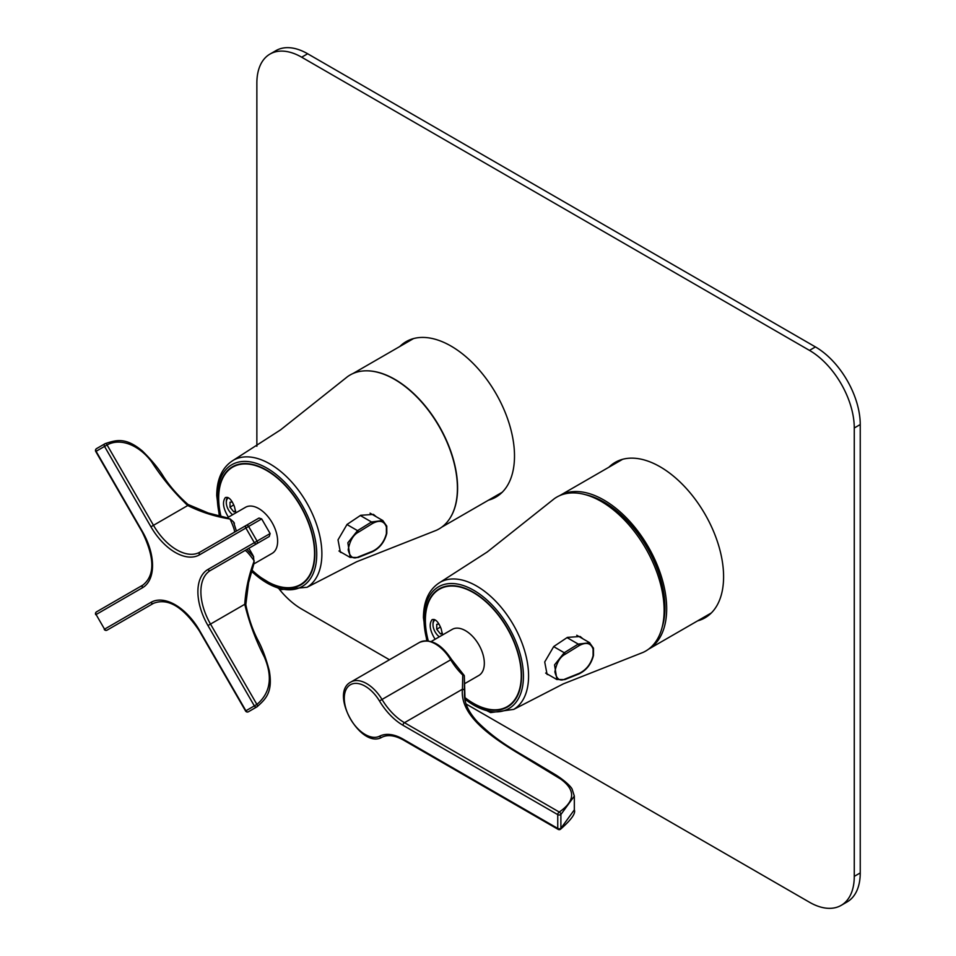 <?xml version="1.0" encoding="UTF-8"?>
<svg xmlns="http://www.w3.org/2000/svg" width="956" height="956" viewBox="0 0 956 956"><rect width="100%" height="100%" fill="white"/><g stroke="black" fill="none" stroke-linecap="round" stroke-linejoin="round"><path stroke-width="1.43" d="M365.861 370.82A88.705 51.218 60 0 1 439.222 426.185A88.705 51.218 60 0 1 450.491 517.387M622.619 459.298L559.75 495.59A88.705 51.218 60 0 1 648.311 546.892A88.705 51.218 60 0 1 648.467 649.243L711.336 612.939M428.001 640.843A68.223 39.387 60 0 1 439.21 588.848A68.223 39.387 60 0 1 491.778 607.12A68.223 39.387 60 0 1 521.558 675.773A68.223 39.387 60 0 1 507.433 707.01A68.223 39.387 60 0 1 464.939 697.94M582.921 638.823L580.184 636.505L567.41 637.377L553.739 646.531L544.717 661.958L547.071 674.362L548.911 674.948M642.922 652.458A88.896 51.325 -120 0 0 642.934 652.458A88.896 51.325 -120 0 0 645.718 548.397A88.896 51.325 -120 0 0 554.217 498.769A88.896 51.325 -120 0 0 554.193 498.781M464.951 697.593A67.804 39.148 -120 0 0 507.218 706.639A67.804 39.148 -120 0 0 517.614 652.315A67.804 39.148 -120 0 0 473.328 592.565A67.804 39.148 -120 0 0 439.425 589.207A67.804 39.148 -120 0 0 428.276 640.879M464.951 683.492L478.825 675.474A26.613 15.368 -120 0 0 482.9 654.155A26.613 15.368 -120 0 0 465.524 630.697A26.613 15.368 -120 0 0 452.212 629.383L431.18 641.524M435.111 639.253C429.83 630.625 428.814 624.101 432.064 619.655C435.315 618.675 438.338 621.687 441.134 628.701L442.592 634.939M556.906 679.561L554.552 664.874L564.243 652.733L578.237 644.081L589.756 642.767M567.028 637.616L578.237 644.081L579.169 645.611L565.175 654.263C560.025 656.903 556.595 662.771 554.886 671.853C556.595 679.202 560.025 681.568 565.175 678.975L579.169 673.371C586.207 669.989 590.844 664.109 593.09 655.708L593.09 649.088C590.844 642.982 586.207 641.811 579.169 645.611M579.169 673.371L578.237 673.908L579.169 673.371M433.008 624.232A11.615 6.704 60 0 1 432.996 623.778A11.615 6.704 60 0 1 434.239 619.488M435.1 619.858A10.564 6.095 -120 0 0 432.996 624.65A10.564 6.095 -120 0 0 439.33 636.827M439.019 624.113L436.737 624.316L436.737 629.287L440.465 633.936L442.425 633.756M440.465 626.969L436.737 629.287M442.27 632.896L440.465 633.936M432.996 624.65L432.996 623.778M220.633 516.085A68.223 39.387 60 0 1 232.511 466.743A68.223 39.387 60 0 1 285.079 485.027A68.223 39.387 60 0 1 314.859 553.679A68.223 39.387 60 0 1 300.734 584.917A68.223 39.387 60 0 1 252.061 570.529M376.222 516.718L373.473 514.412L360.699 515.284L347.04 524.438L338.018 539.865L340.372 552.269L342.212 552.843M436.223 530.365A88.896 51.325 -120 0 0 436.235 530.353A88.896 51.325 -120 0 0 439.019 426.304A88.896 51.325 -120 0 0 347.518 376.676A88.896 51.325 -120 0 0 347.494 376.688L280.538 429.889L233.634 460.075A73.445 42.399 60 0 1 306.673 502.713A73.445 42.399 60 0 1 307.067 587.283L356.672 561.746L436.235 530.353M252.145 570.254A67.804 39.148 -120 0 0 300.519 584.546A67.804 39.148 -120 0 0 310.915 530.221A67.804 39.148 -120 0 0 266.616 470.471A67.804 39.148 -120 0 0 232.726 467.114A67.804 39.148 -120 0 0 220.92 516.156M253.866 563.92L272.125 553.381A26.613 15.368 -120 0 0 276.2 532.062A26.613 15.368 -120 0 0 258.813 508.604A26.613 15.368 -120 0 0 245.513 507.289L227.253 517.829M228.412 517.16C223.13 508.532 222.115 501.996 225.365 497.562C228.615 496.57 231.627 499.594 234.423 506.608L235.893 512.846M350.195 557.456L347.853 542.781L357.544 530.64L371.525 521.988L382.782 520.506L370.044 513.157M360.328 515.523L371.525 521.988L372.47 523.506L358.464 532.157C353.326 534.81 349.896 540.666 348.187 549.76C349.896 557.097 353.326 559.475 358.464 556.87L372.47 551.277C379.508 547.896 384.145 542.016 386.391 533.615L386.391 526.995C384.145 520.877 379.508 519.717 372.47 523.506M372.47 551.277L371.525 551.815L372.47 551.277M226.309 502.127A11.615 6.704 60 0 1 226.297 501.685A11.615 6.704 60 0 1 227.54 497.395M228.4 497.765A10.564 6.095 -120 0 0 226.297 502.545A10.564 6.095 -120 0 0 232.631 514.722M232.32 502.008L230.026 502.211L230.026 507.194L233.766 511.842L235.726 511.663M233.754 504.876L230.026 507.194M235.57 510.803L233.766 511.842M226.297 502.545L226.297 501.685M585.61 494.718A86.279 49.82 60 0 1 664.97 607.729A86.279 49.82 60 0 1 662.138 627.291M256.865 446.261L256.865 83.076A63.359 36.579 -120 0 1 269.986 54.074L275.961 50.62A63.359 36.579 60 0 1 307.653 53.763L815.444 346.932A63.359 36.579 60 0 1 860.245 424.536L860.245 872.924A63.359 36.579 60 0 1 847.124 901.926L841.149 905.38A63.359 36.579 -120 0 0 854.27 876.365L860.245 872.924M279.343 589.302A63.359 36.579 -120 0 0 301.678 609.068L389.462 659.76M841.149 905.38A63.359 36.579 -120 0 1 809.469 902.237L466.026 703.963M860.245 424.536L854.27 427.989L854.27 876.365M854.27 427.989A63.359 36.579 -120 0 0 809.469 350.386L815.444 346.932M307.653 53.763L301.678 57.205L809.469 350.386M301.678 57.205A63.359 36.579 -120 0 0 269.986 54.074M608.9 467.221A89.768 51.827 60 0 1 615.234 462.346A89.768 51.827 60 0 1 660.118 466.791A89.768 51.827 60 0 1 718.757 545.888A89.768 51.827 60 0 1 705.002 617.827A89.768 51.827 60 0 1 697.605 620.874M399.811 346.502A89.768 51.827 60 0 1 406.145 341.627A89.768 51.827 60 0 1 451.029 346.072A89.768 51.827 60 0 1 509.668 425.169A89.768 51.827 60 0 1 495.901 497.108A89.768 51.827 60 0 1 488.516 500.155M498.793 495.208A89.768 51.827 60 0 1 494.491 496.702M405.774 343.061A89.768 51.827 60 0 1 409.228 340.073M707.882 615.927A89.768 51.827 60 0 1 703.58 617.421M614.875 463.768A89.768 51.827 60 0 1 618.317 460.792M226.883 518.044L230.181 518.965L233.479 521.845L236.407 531.082M234.435 523.267L233.479 521.845M246.971 549.365L253.663 556.858M253.495 556.523L254.081 563.084L248.56 582.742L245.811 604.658L244.772 604.288C245.656 589.673 248.811 575.201 254.236 560.897C248.823 553.393 245.668 549.975 244.772 550.632L210.511 570.421L269.234 536.519L270.13 533.556L261.681 518.929L248.62 526.469L257.068 541.096L270.13 533.556M252.743 554.994L253.687 556.906M199.505 630.422L199.171 630.625C183.158 606.773 167.933 597.679 153.474 603.344L107.084 630.135A2.115 1.721 -120 0 1 104.539 629.168L150.929 602.376A48.577 28.047 60 0 1 199.505 630.422L245.895 710.774L254.344 705.898L207.954 625.547A48.577 28.047 60 0 1 207.954 569.453L254.344 542.673L245.895 528.035L199.505 554.827A48.577 28.047 60 0 1 150.929 526.78L104.539 446.428L96.09 451.304L142.48 531.655A48.577 28.047 60 0 1 142.48 587.749L96.09 614.529L104.539 629.168L96.09 614.529A2.115 1.721 -120 0 1 96.532 611.84L142.922 585.06L96.532 611.84A2.115 2.115 0 0 0 95.755 614.72M234.208 532.349C235.236 531.906 233.85 527.473 230.061 519.024C214.981 516.575 200.88 512.069 187.746 505.521C174.231 492.71 162.257 478.251 151.813 462.118C140.711 446.763 121.687 436.94 107.084 444.958L153.474 525.298A46.462 26.828 -120 0 0 199.947 552.126L258.789 518.152M256.901 704.429C270.393 692.981 272.89 677.207 264.394 657.107C255.646 640.006 249.11 622.404 244.772 604.288L210.511 624.077L256.901 704.429L254.344 705.898A2.115 1.721 -120 0 0 256.901 706.866A2.115 2.115 0 0 0 257.152 706.699A2.115 1.207 -128.2 0 0 256.901 704.429M150.929 526.78L187.746 505.521L187.962 504.433L208.312 513.014L228.078 518.056M245.537 604.993L245.811 604.658C248.488 617.803 252.468 629.55 257.762 639.863C262.171 647.881 266.019 658.194 269.305 670.813C273.105 692.777 265.362 699.23 257.152 706.699A2.115 1.207 -128.2 0 1 257.068 706.747A2.115 1.721 -120 0 1 256.901 706.866L248.452 711.742A2.115 1.721 -120 0 1 245.895 710.774L245.561 710.965A2.115 2.115 0 0 0 248.452 711.742A2.115 1.721 -120 0 0 248.62 711.634L256.71 706.95M464.556 690.961A2.115 1.721 2.2 0 0 462.441 689.216L404.472 722.688L559.248 812.038C575.249 801.044 575.727 790.038 560.682 779.056L517.077 752.599C488.719 735.379 459.776 714.347 462.441 689.216L462.752 675.044A2.115 1.291 -15.2 0 1 464.317 675.856A2.115 1.291 -15.2 0 1 464.341 676.143L464.497 693.53M464.951 697.318L464.317 675.856A2.115 2.115 0 0 0 463.744 674.888A2.115 0.765 -46.1 0 1 463.839 675.283M464.891 699.099A70.314 40.594 -120 0 0 523.434 676.406A70.314 40.594 -120 0 0 473.722 590.282A70.314 40.594 -120 0 0 423.998 618.998A70.314 40.594 -120 0 0 427.105 640.759M554.217 498.769L487.237 551.982L440.334 582.168A73.445 42.399 60 0 1 513.372 624.818A73.445 42.399 60 0 1 513.766 709.376L563.371 683.851L642.946 652.446M553.632 646.603L564.243 652.733A1.267 0.609 58.3 0 1 565.175 654.263M565.175 678.975A1.267 0.753 68.2 0 1 564.805 679.597L556.762 679.477L545.661 673.072M593.09 655.708L593.222 654.968M593.126 647.798A1.267 0.872 165.8 0 1 593.485 648.228L593.485 648.228A1.267 0.872 165.8 0 1 593.09 649.088M251.798 571.461A70.314 40.594 -120 0 0 316.735 554.301A70.314 40.594 -120 0 0 267.023 468.189A70.314 40.594 -120 0 0 217.299 496.893A70.314 40.594 -120 0 0 219.689 515.858M346.932 524.509L357.544 530.64A1.267 0.609 58.3 0 1 358.464 532.157M358.464 556.87A1.267 0.753 68.2 0 1 358.106 557.503L350.051 557.372M386.391 533.615L386.523 532.874M386.415 525.692A1.267 0.872 165.8 0 1 386.774 526.135L386.774 526.135A1.267 0.872 165.8 0 1 386.391 526.995M187.962 504.433C177.9 495.543 169.726 486.222 163.428 476.494C158.696 468.667 151.693 460.171 142.408 451.017C125.284 436.737 115.819 440.226 105.256 443.596A2.115 1.207 -111.8 0 1 107.084 444.958L104.539 446.428A2.115 1.721 -120 0 1 104.981 443.739L96.532 448.615A2.115 2.115 0 0 0 95.755 451.495L96.09 451.304A2.115 1.721 -120 0 1 96.711 448.519L104.813 443.847M150.929 602.376A2.115 1.721 -120 0 0 153.474 603.344L107.084 630.135A2.115 2.115 0 0 1 104.204 629.359M256.901 543.641A2.115 1.721 -120 0 1 254.344 542.673L257.068 541.096A2.115 1.41 60 0 1 256.901 543.641L244.772 550.632M199.505 554.827A2.115 1.721 60 0 1 199.947 552.126L246.337 525.346A2.115 1.721 60 0 0 245.895 528.035L248.62 526.469A2.115 1.41 -120 0 0 246.337 525.346L259.028 518.033L261.681 518.929M207.954 569.453A2.115 1.721 -120 0 0 210.511 570.421A46.462 26.828 -120 0 0 210.511 624.077L207.954 625.547M142.48 531.655L142.145 531.847C154.8 557.635 155.051 575.369 142.922 585.06A2.115 1.721 -120 0 0 142.48 587.749M560.885 814.536L560.885 828.338L574.329 809.863L574.329 796.073L560.885 814.536A2.115 1.219 0 0 1 557.754 814.632L402.978 725.269A48.577 28.047 60 0 1 379.484 700.987A29.564 17.077 -120 0 0 350.243 684.843A29.564 17.077 -120 0 0 350.243 718.613A29.564 17.077 -120 0 0 379.484 736.228A48.577 28.047 60 0 1 402.978 739.072L557.754 828.422L557.754 814.632A2.115 1.219 120 0 1 559.248 812.038A2.115 1.338 54.6 0 1 560.885 814.536M419.541 642.396L350.84 682.058A31.679 18.295 60 0 1 382.006 699.457L450.706 659.795A31.679 18.295 -120 0 0 419.541 642.396C430.606 638.273 441.254 643.938 451.495 659.377L463.744 674.888A2.115 0.765 -46.1 0 0 462.752 675.044A46.462 26.828 60 0 1 450.706 659.795L451.495 659.377M379.484 700.987L382.006 699.457A46.462 26.828 -120 0 0 404.472 722.688A2.115 1.219 120 0 0 402.978 725.269M379.484 736.228A2.115 1.721 63.2 0 0 382.006 737.207M402.978 739.072A2.115 1.219 120 0 0 403.408 740.04L558.185 829.39A2.115 2.115 0 0 0 560.467 829.282C571.294 819.758 575.918 813.293 574.329 809.863M560.467 829.282A2.115 1.338 54.6 0 0 560.885 828.338A2.115 1.219 180 0 1 557.754 828.422A2.115 1.219 120 0 0 558.185 829.39M441.756 527.15L502.247 492.232M353.051 373.497L413.53 338.579M440.334 582.168C429.148 588.98 423.52 600.846 423.436 617.779L426.758 640.735M464.975 699.696L490.655 712.602L513.778 709.376M443.214 587.02L439.425 589.207M511.018 704.452L507.218 706.639M576.743 635.25L589.482 642.611L593.485 648.228L593.497 655.41C591.19 664.277 586.291 670.467 578.786 674.004L564.805 679.597M233.634 460.075C222.449 466.875 216.821 478.741 216.737 495.674L219.306 515.762M251.679 571.843L280.55 589.661L307.067 587.271M236.514 464.927L232.726 467.114M304.307 582.359L300.519 584.546M338.962 550.979L350.063 557.384M382.782 520.506L386.774 526.135L386.798 533.317C384.491 542.183 379.592 548.374 372.087 551.911L358.106 557.503M252.731 554.97L248.871 548.278M95.755 451.495L142.145 531.847M199.171 630.625L245.561 710.965M350.84 682.058C328.888 693.136 360.759 749.528 381.934 737.255C387.67 734.387 394.828 735.307 403.408 740.04M464.497 693.482C463.971 702.373 468.332 711.885 477.582 722.007C498.423 742.442 514.746 750.221 540.893 766.007L556.344 775.256C567.529 782.51 571.616 787.78 572.118 789.106L574.329 796.073"/></g></svg>
